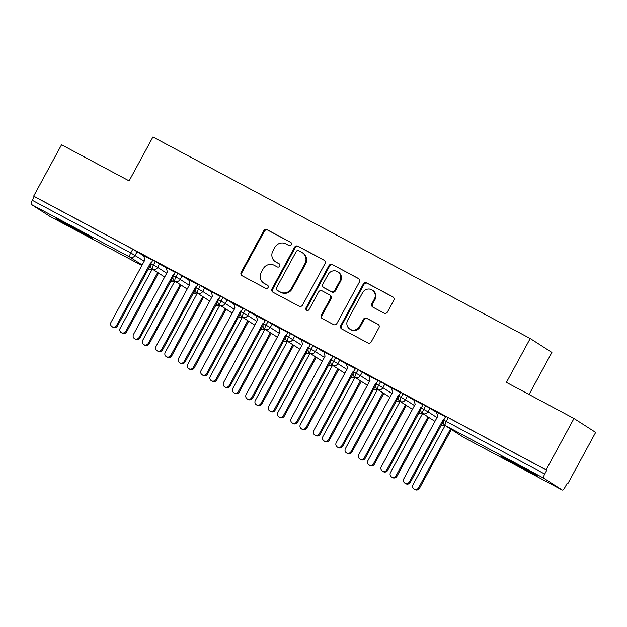 <?xml version="1.0" encoding="UTF-8"?>
<svg xmlns="http://www.w3.org/2000/svg" width="627" height="627" viewBox="0 0 627 627"><rect width="100%" height="100%" fill="white"/><g stroke="black" fill="none" stroke-linecap="round" stroke-linejoin="round"><path stroke-width="0.94" d="M291.312 244.718A1.834 1.756 -57.3 0 0 290.638 242.281L267.149 229.733A2.618 2.508 -57.3 0 0 263.685 230.854L241.183 272.298A2.618 2.508 -57.3 0 0 242.147 275.778L265.636 288.326A1.834 1.756 -57.3 0 0 268.058 287.542A1.834 1.756 -57.3 0 0 267.384 285.105L264.351 283.482A8.386 8.018 -57.3 0 1 261.271 272.33L263.144 268.881A8.386 8.018 -57.3 0 1 274.226 265.292L277.259 266.914A1.834 1.756 -57.3 0 0 279.689 266.13A1.834 1.756 -57.3 0 0 279.015 263.693L275.974 262.07A8.386 8.018 -57.3 0 1 272.902 250.925L274.775 247.469A8.386 8.018 -57.3 0 1 285.849 243.879L288.89 245.502A1.834 1.756 -57.3 0 0 291.312 244.718M524.313 469.317A20.824 0.47 28.5 0 1 500.887 456.095A20.824 0.47 28.5 0 1 514.069 462.742A20.824 0.47 28.5 0 1 537.488 475.964A20.824 0.47 28.5 0 1 524.313 469.317M79.457 231.708A20.824 0.47 28.5 0 1 56.03 218.478A20.824 0.47 28.5 0 1 69.205 225.124A20.824 0.47 28.5 0 1 92.631 238.354A20.824 0.47 28.5 0 1 79.457 231.708M384.03 313.1A2.618 2.508 -57.3 0 0 387.486 311.98L393.803 300.357A2.618 2.508 -57.3 0 0 392.839 296.869L366.748 282.934A2.618 2.508 -57.3 0 0 363.292 284.055L340.79 325.499A2.618 2.508 -57.3 0 0 341.746 328.979L367.837 342.914A2.618 2.508 -57.3 0 0 371.302 341.793L378.927 327.749A2.618 2.508 -57.3 0 0 377.963 324.269L366.795 318.304A2.618 2.508 -57.3 0 0 363.339 319.425L359.553 326.385A7.007 6.701 -57.3 0 1 349.85 329.128A7.007 6.701 -57.3 0 1 347.726 320.068L362.539 292.785A7.007 6.701 -57.3 0 1 372.242 290.05A7.007 6.701 -57.3 0 1 374.366 299.11L371.897 303.656A2.618 2.508 -57.3 0 0 372.861 307.136L384.03 313.1M33.654 196.141L546.086 469.842L573.979 418.483L506.404 382.384L530.215 338.525L152.933 137.007L129.115 180.866L61.548 144.774L33.654 196.141L34.313 196.557L32.275 200.311L130.761 252.916L132.799 249.17L34.313 196.557M325.037 263.622A2.618 2.508 -57.3 0 0 324.081 260.142L297.99 246.207A2.618 2.508 -57.3 0 0 294.525 247.328L272.032 288.773A2.618 2.508 -57.3 0 0 272.988 292.253L299.079 306.188A2.618 2.508 -57.3 0 0 302.535 305.067L325.037 263.622M332.373 264.57L358.456 278.506A2.618 2.508 -57.3 0 1 359.42 281.985L336.918 323.43A2.618 2.508 -57.3 0 1 333.454 324.551L322.294 318.587A2.618 2.508 -57.3 0 1 321.33 315.107L330.46 298.295A2.618 2.508 -57.3 0 0 329.496 294.815L322.09 290.857A2.618 2.508 -57.3 0 0 318.626 291.978L309.127 309.479A1.834 1.756 -57.3 0 1 306.587 310.193A1.834 1.756 -57.3 0 1 306.031 307.826L328.909 265.691A2.618 2.508 -57.3 0 1 332.373 264.57L358.91 278.819M529.063 394.493L551.893 352.445L530.215 338.525M49.784 216.299A4.005 1.168 -61.9 0 1 49.76 216.284A4.005 1.168 -61.9 0 1 49.737 216.276L31.35 204.465A4.005 1.168 -61.9 0 1 32.275 200.311M546.086 469.842L546.744 470.266L544.706 474.02A4.005 1.168 118.1 0 0 543.781 478.174L562.168 489.977A4.005 1.168 118.1 0 0 562.192 489.993A4.005 1.168 118.1 0 0 565.068 487.093L567.106 483.339L567.764 483.762L567.074 483.401M573.979 418.483L595.65 432.395L567.764 483.762M143.669 255.604L152.698 260.354M546.744 470.266L448.258 417.66L446.22 421.415L544.706 474.02M543.781 478.174L445.295 425.568A4.005 1.168 118.1 0 1 446.22 421.415L443.689 420.137L445.719 416.383L448.258 417.66M132.799 249.17L143.724 255.816M425.733 405.63L423.695 409.384L421.164 408.106L423.201 404.352L436.549 412.221M436.486 412.01L445.523 416.759M403.208 393.599L401.17 397.353L398.639 396.076L400.677 392.322L414.024 400.191M413.961 399.979L422.998 404.728M380.683 381.569L378.645 385.323L376.114 384.045L378.152 380.291L391.499 388.16M391.436 387.948L400.473 392.698M358.158 369.538L356.12 373.292L353.589 372.015L355.627 368.261L368.974 376.129M368.911 375.918L377.948 380.667M335.633 357.508L333.595 361.262L331.064 359.984L333.102 356.23L346.449 364.099M346.386 363.887L355.423 368.629M313.108 345.477L311.07 349.231L308.539 347.954L310.577 344.199L323.924 352.068M323.861 351.849L332.898 356.598M290.583 333.446L288.545 337.201L286.014 335.915L288.052 332.169L301.399 340.038M301.336 339.818L310.373 344.568M268.058 321.416L266.02 325.162L263.489 323.885L265.527 320.138L278.874 328.007M278.819 327.788L287.848 332.537M245.533 309.385L243.495 313.132L240.964 311.854L243.002 308.1L256.349 315.977M256.294 315.757L265.323 320.507M223.008 297.347L220.97 301.101L218.439 299.824L220.477 296.069L233.824 303.946M233.769 303.727L242.798 308.476M200.483 285.316L198.453 289.071L195.914 287.793L197.952 284.039L211.299 291.908M211.244 291.696L220.273 296.446M177.966 273.286L175.928 277.04L173.389 275.762L175.427 272.008L188.774 279.877M188.719 279.666L197.748 284.415M155.441 261.255L153.403 265.009L150.864 263.732L152.902 259.978L166.249 267.847M166.194 267.635L175.223 272.384M174.565 280.92L170.912 280.998A4.005 1.168 118.1 0 0 170.944 281.006M159.689 263.638L157.651 267.384L153.403 265.009A4.005 1.168 118.1 0 0 152.479 269.163L164.674 276.993M197.09 292.95L193.437 293.028A4.005 1.168 118.1 0 0 193.469 293.036M182.214 275.668L180.176 279.415L175.928 277.04A4.005 1.168 118.1 0 0 175.004 281.194L187.199 289.023M219.615 304.981L215.962 305.059A4.005 1.168 118.1 0 0 215.994 305.067M204.739 287.699L202.701 291.445L198.453 289.071A4.005 1.168 118.1 0 0 197.521 293.224L209.724 301.054M242.14 317.011L238.487 317.09A4.005 1.168 118.1 0 0 238.519 317.097M227.264 299.73L225.226 303.484L220.97 301.101A4.005 1.168 118.1 0 0 220.046 305.255L232.241 313.085M249.789 311.76L247.751 315.514L243.495 313.132A4.005 1.168 118.1 0 0 242.571 317.286L254.766 325.115M272.314 323.791L270.276 327.545L266.02 325.162A4.005 1.168 118.1 0 0 265.096 329.316L277.291 337.146M294.839 335.821L292.801 339.575L288.545 337.201A4.005 1.168 118.1 0 0 287.621 341.347L299.816 349.176M332.232 365.133L328.587 365.212A4.005 1.168 118.1 0 0 328.611 365.227M317.364 347.852L315.326 351.606L311.07 349.231A4.005 1.168 118.1 0 0 310.146 353.377L322.341 361.215L309.895 353.228A4.005 3.833 -57.3 0 0 315.318 351.606L324.394 357.429M354.757 377.164L351.112 377.242A4.005 1.168 118.1 0 0 351.136 377.258A4.005 3.833 -57.3 0 0 354.639 377.078M339.881 359.882L337.843 363.636L333.595 361.262A4.005 1.168 118.1 0 0 332.671 365.408L344.866 373.245L332.42 365.259A4.005 3.833 -57.3 0 0 337.843 363.636L346.919 369.468M377.282 389.195L373.637 389.273A4.005 1.168 118.1 0 0 373.661 389.289A4.005 3.833 -57.3 0 0 377.164 389.108M362.406 371.913L360.368 375.667L356.12 373.292A4.005 1.168 118.1 0 0 355.195 377.438L367.391 385.276L354.945 377.289A4.005 3.833 -57.3 0 0 360.368 375.667L369.444 381.498M399.807 401.233L396.154 401.311A4.005 1.168 118.1 0 0 396.186 401.319M384.931 383.943L382.893 387.698L378.645 385.323A4.005 1.168 118.1 0 0 377.72 389.469L389.916 397.306L377.47 389.32A4.005 3.833 -57.3 0 0 382.893 387.698L391.969 393.529M422.332 413.264L418.679 413.342A4.005 1.168 118.1 0 0 418.711 413.35M407.456 395.974L405.418 399.728L401.17 397.353A4.005 1.168 118.1 0 0 400.245 401.499L412.441 409.337L399.995 401.358A4.005 3.833 -57.3 0 0 405.418 399.728L414.494 405.559M444.856 425.294L441.204 425.372A4.005 1.168 118.1 0 0 441.236 425.38M429.981 408.005L427.943 411.759L423.695 409.384A4.005 1.168 118.1 0 0 422.77 413.538L434.966 421.368M275.441 261.757L276.099 262.18A8.386 8.018 -57.3 0 0 276.632 262.486L275.974 262.07M279.383 263.959L276.632 262.486M263.818 283.169L264.476 283.592A8.386 8.018 -57.3 0 0 265.002 283.898L264.351 283.482M267.76 285.371L265.002 283.898M291.006 242.547L267.807 230.156A2.618 2.508 -57.3 0 0 264.343 231.277L241.842 272.714A2.618 2.508 -57.3 0 0 242.351 275.888M324.527 260.456L298.648 246.63A2.618 2.508 -57.3 0 0 295.184 247.751L272.682 289.188A2.618 2.508 -57.3 0 0 273.192 292.362M298.671 250.729A1.834 1.756 -57.3 0 0 296.25 251.513L276.499 287.887A1.834 1.756 -57.3 0 0 277.173 290.325L280.379 292.041A8.386 8.018 -57.3 0 0 291.453 288.451L304.949 263.591A8.386 8.018 -57.3 0 0 301.877 252.438L298.671 250.729M277.604 290.607A1.834 1.756 -57.3 0 0 277.832 290.748L277.173 290.325M302.41 252.752L303.068 253.175A8.386 8.018 -57.3 0 1 305.608 264.006L292.111 288.875A8.386 8.018 -57.3 0 1 281.037 292.464L277.832 290.748M329.661 294.909L330.319 295.333A2.618 2.508 -57.3 0 1 331.111 298.718L321.988 315.522A2.618 2.508 -57.3 0 0 322.497 318.696M333.023 264.994A2.618 2.508 -57.3 0 0 329.567 266.114L306.689 308.249A1.834 1.756 -57.3 0 0 306.94 310.365M339.928 280.857A7.007 6.701 -57.3 0 0 337.796 271.805A7.007 6.701 -57.3 0 0 328.101 274.54L322.881 284.149A2.618 2.508 -57.3 0 0 323.838 287.636L331.244 291.594A2.618 2.508 -57.3 0 0 334.708 290.473L339.928 280.857L340.586 281.28A7.007 6.701 -57.3 0 0 338.455 272.22L337.796 271.805M323.673 287.534L324.331 287.958A2.618 2.508 -57.3 0 0 324.496 288.059L323.838 287.636M340.586 281.28L335.367 290.889A2.618 2.508 -57.3 0 1 331.902 292.01L324.496 288.059M372.242 290.05L372.9 290.473A7.007 6.701 -57.3 0 1 375.024 299.526L372.556 304.071A2.618 2.508 -57.3 0 0 373.065 307.246M349.85 329.128L350.509 329.551A7.007 6.701 -57.3 0 0 360.212 326.808L359.553 326.385M378.41 324.574L367.453 318.728A2.618 2.508 -57.3 0 0 363.997 319.848L360.212 326.808M393.286 297.182L367.406 283.357A2.618 2.508 -57.3 0 0 363.942 284.478L341.449 325.915A2.618 2.508 -57.3 0 0 341.958 329.089M125.815 331.252L126.67 331.801A3.339 3.19 122.7 0 1 122.053 333.102L121.199 332.553A3.339 3.19 -57.3 0 0 125.815 331.252L157.698 272.533M152.314 269.069L120.188 328.242A3.339 3.19 -57.3 0 0 121.199 332.553M126.67 331.801L158.553 273.082M143.646 255.518L144.868 259.954L110.995 322.341A3.339 3.19 -57.3 0 0 112.006 326.651A3.339 3.19 -57.3 0 0 116.622 325.35L117.476 325.899A3.339 3.19 122.7 0 1 112.86 327.2L112.006 326.651M150.402 265.26L117.476 325.899M151.452 262.65L150.496 262.956L116.622 325.35M150.496 262.956L151.083 263.332M148.34 343.282L149.195 343.831A3.339 3.19 122.7 0 1 144.578 345.132L143.724 344.591A3.339 3.19 -57.3 0 0 148.34 343.282L180.223 284.564M174.839 281.1L142.713 340.273A3.339 3.19 -57.3 0 0 143.724 344.591M149.195 343.831L181.078 285.113M170.865 355.313L171.72 355.862A3.339 3.19 122.7 0 1 167.103 357.171L166.249 356.622A3.339 3.19 -57.3 0 0 170.865 355.313L202.748 296.595M197.364 293.138L165.238 352.303A3.339 3.19 -57.3 0 0 166.249 356.622M171.72 355.862L203.603 297.143M193.39 367.344L194.245 367.892A3.339 3.19 122.7 0 1 189.628 369.201L188.774 368.652A3.339 3.19 -57.3 0 0 193.39 367.344L225.273 308.625M219.889 305.169L187.763 364.342A3.339 3.19 -57.3 0 0 188.774 368.652M194.245 367.892L226.128 309.174M215.915 379.374L216.77 379.923A3.339 3.19 122.7 0 1 212.153 381.232L211.299 380.683A3.339 3.19 -57.3 0 0 215.915 379.374L247.798 320.656M242.414 317.199L210.288 376.372A3.339 3.19 -57.3 0 0 211.299 380.683M216.77 379.923L248.653 321.204M166.171 267.549L167.393 271.985L133.52 334.371A3.339 3.19 -57.3 0 0 134.531 338.682A3.339 3.19 -57.3 0 0 139.147 337.381L140.001 337.929A3.339 3.19 122.7 0 1 135.385 339.231L134.531 338.682M172.927 277.291L140.001 337.929M173.977 274.681L173.021 274.987L139.147 337.381M173.021 274.987L173.608 275.363M188.696 279.579L189.918 284.015L156.045 346.402A3.339 3.19 -57.3 0 0 157.056 350.712A3.339 3.19 -57.3 0 0 161.672 349.411L162.526 349.96A3.339 3.19 122.7 0 1 157.91 351.261L157.056 350.712M195.452 289.321L162.526 349.96M196.502 286.711L195.546 287.017L161.672 349.411M195.546 287.017L196.133 287.393M211.221 291.61L212.443 296.046L178.57 358.432A3.339 3.19 -57.3 0 0 179.581 362.743A3.339 3.19 -57.3 0 0 184.197 361.442L185.051 361.991A3.339 3.19 122.7 0 1 180.435 363.292L179.581 362.743M217.977 301.352L185.051 361.991M219.027 298.742L218.071 299.055L184.197 361.442M218.071 299.055L218.658 299.424M233.746 303.64L234.968 308.076L201.095 370.463A3.339 3.19 -57.3 0 0 202.106 374.774A3.339 3.19 -57.3 0 0 206.722 373.473L207.576 374.021A3.339 3.19 122.7 0 1 202.96 375.322L202.106 374.774M240.494 313.382L207.576 374.021M241.552 310.773L240.596 311.086L206.722 373.473M240.596 311.086L241.183 311.454M238.44 391.405L239.295 391.953A3.339 3.19 122.7 0 1 234.678 393.262L233.824 392.714A3.339 3.19 -57.3 0 0 238.44 391.405L270.323 332.686M264.939 329.23L232.813 388.403A3.339 3.19 -57.3 0 0 233.824 392.714M239.295 391.953L271.178 333.235M256.263 315.671L257.493 320.107L223.612 382.494A3.339 3.19 -57.3 0 0 224.631 386.804A3.339 3.19 -57.3 0 0 229.247 385.503L230.101 386.052A3.339 3.19 122.7 0 1 225.485 387.353L224.631 386.804M263.019 325.421L230.101 386.052M264.077 322.803L263.121 323.117L229.247 385.503M263.121 323.117L263.708 323.493M260.965 403.435L261.82 403.984A3.339 3.19 122.7 0 1 257.203 405.293L256.349 404.744A3.339 3.19 -57.3 0 0 260.965 403.435L292.848 344.717M287.464 341.26L255.338 400.434A3.339 3.19 -57.3 0 0 256.349 404.744M261.82 403.984L293.702 345.265M283.49 415.474L284.344 416.022A3.339 3.19 122.7 0 1 279.728 417.323L278.874 416.775A3.339 3.19 -57.3 0 0 283.49 415.474L315.373 356.747M309.989 353.291L277.855 412.464A3.339 3.19 -57.3 0 0 278.874 416.775M284.344 416.022L316.227 357.296M306.015 427.504L306.869 428.053A3.339 3.19 122.7 0 1 302.245 429.354L301.399 428.805A3.339 3.19 -57.3 0 0 306.015 427.504L337.898 368.778M332.514 365.322L300.38 424.495A3.339 3.19 -57.3 0 0 301.399 428.805M306.869 428.053L338.752 369.327M278.788 327.702L280.018 332.138L246.137 394.524A3.339 3.19 -57.3 0 0 247.156 398.835A3.339 3.19 -57.3 0 0 251.772 397.534L252.626 398.082A3.339 3.19 122.7 0 1 248.002 399.383L247.156 398.835M285.544 337.451L252.626 398.082M286.602 334.834L285.646 335.147L251.772 397.534M285.646 335.147L286.233 335.523M301.313 339.732L302.535 344.168L268.662 406.555A3.339 3.19 -57.3 0 0 269.673 410.873A3.339 3.19 -57.3 0 0 274.297 409.564L275.151 410.113A3.339 3.19 122.7 0 1 270.527 411.422L269.673 410.873M308.069 349.482L275.151 410.113M309.127 346.864L308.17 347.178L274.297 409.564M308.17 347.178L308.758 347.554M323.838 351.763L325.06 356.199L291.187 418.585A3.339 3.19 -57.3 0 0 292.198 422.904A3.339 3.19 -57.3 0 0 296.822 421.595L297.676 422.143A3.339 3.19 122.7 0 1 293.052 423.452L292.198 422.904M330.594 361.513L297.676 422.143M331.652 358.895L330.695 359.208L296.822 421.595M330.695 359.208L331.275 359.584M328.54 439.535L329.394 440.083A3.339 3.19 122.7 0 1 324.77 441.384L323.924 440.836A3.339 3.19 -57.3 0 0 328.54 439.535L360.423 380.808M355.039 377.352L322.905 436.525A3.339 3.19 -57.3 0 0 323.924 440.836M329.394 440.083L361.277 381.357M346.363 363.793L347.585 368.229L313.712 430.624A3.339 3.19 -57.3 0 0 314.723 434.934A3.339 3.19 -57.3 0 0 319.347 433.625L320.201 434.174A3.339 3.19 122.7 0 1 315.577 435.483L314.723 434.934M353.119 373.543L320.201 434.174M354.177 370.925L353.22 371.239L319.347 433.625M353.22 371.239L353.8 371.615M351.065 451.565L351.919 452.114A3.339 3.19 122.7 0 1 347.295 453.415L346.441 452.866A3.339 3.19 -57.3 0 0 351.065 451.565L382.948 392.839M377.564 389.383L345.43 448.556A3.339 3.19 -57.3 0 0 346.441 452.866M351.919 452.114L383.802 393.388M368.888 375.824L370.11 380.26L336.237 442.654A3.339 3.19 -57.3 0 0 337.248 446.965A3.339 3.19 -57.3 0 0 341.872 445.656L342.726 446.205A3.339 3.19 122.7 0 1 338.102 447.513L337.248 446.965M375.644 385.574L342.726 446.205M376.702 382.956L375.745 383.269L341.872 445.656M375.745 383.269L376.325 383.646M373.59 463.596L374.444 464.145A3.339 3.19 122.7 0 1 369.82 465.446L368.966 464.897A3.339 3.19 -57.3 0 0 373.59 463.596L405.473 404.87M400.081 401.413L367.955 460.586A3.339 3.19 -57.3 0 0 368.966 464.897M374.444 464.145L406.327 405.418M391.413 387.854L392.635 392.29L358.762 454.685A3.339 3.19 -57.3 0 0 359.773 458.995A3.339 3.19 -57.3 0 0 364.397 457.686L365.243 458.235A3.339 3.19 122.7 0 1 360.627 459.544L359.773 458.995M398.169 397.604L365.243 458.235M399.227 394.994L398.27 395.3L364.397 457.686M398.27 395.3L398.85 395.676M396.115 475.627L396.969 476.175A3.339 3.19 122.7 0 1 392.345 477.476L391.491 476.928A3.339 3.19 -57.3 0 0 396.115 475.627L427.998 416.908M422.606 413.444L390.48 472.617A3.339 3.19 -57.3 0 0 391.491 476.928M396.969 476.175L428.852 417.457M413.938 399.885L415.16 404.321L381.287 466.715A3.339 3.19 -57.3 0 0 382.298 471.026A3.339 3.19 -57.3 0 0 386.914 469.725L387.768 470.274A3.339 3.19 122.7 0 1 383.152 471.575L382.298 471.026M420.693 409.635L387.768 470.274M421.752 407.025L420.795 407.331L386.914 469.725M420.795 407.331L421.375 407.707M418.64 487.657L419.494 488.206A3.339 3.19 122.7 0 1 414.87 489.507L414.016 488.958A3.339 3.19 -57.3 0 0 418.64 487.657L450.523 428.939M445.131 425.474L413.005 484.647A3.339 3.19 -57.3 0 0 414.016 488.958M419.494 488.206L451.377 429.487M436.463 411.915L437.685 416.352L403.812 478.746A3.339 3.19 -57.3 0 0 404.823 483.056A3.339 3.19 -57.3 0 0 409.439 481.755L410.293 482.304A3.339 3.19 122.7 0 1 405.677 483.605L404.823 483.056M443.218 421.665L410.293 482.304M444.277 419.055L443.32 419.361L409.439 481.755M443.32 419.361L443.9 419.737M49.737 216.276L141.867 265.48L49.76 216.284M142.141 264.97L129.836 257.07L31.35 204.465M137.164 251.599L135.126 255.354A4.005 3.833 -57.3 0 1 129.836 257.07A4.005 1.168 -61.9 0 1 130.761 252.916L144.202 261.185M463.431 437.223A4.005 4.005 0 0 0 463.706 437.387A4.005 1.168 118.1 0 1 463.682 437.372A4.005 3.833 -57.3 0 1 463.431 437.223L445.037 425.419A4.005 3.833 -57.3 0 0 445.295 425.568L463.682 437.372L562.168 489.977M562.192 489.993L463.706 437.387A4.005 1.168 118.1 0 0 463.729 437.403M164.666 277.001L152.22 269.014A4.005 3.833 -57.3 0 0 157.651 267.392L166.719 273.215M148.387 268.959A4.005 3.833 -57.3 0 0 151.922 268.795M187.191 289.031L174.745 281.045A4.005 3.833 -57.3 0 0 180.176 279.423L189.244 285.246M209.716 301.062L197.27 293.075A4.005 3.833 -57.3 0 0 202.701 291.453L211.769 297.276M232.241 313.1L219.795 305.106A4.005 3.833 -57.3 0 0 225.226 303.484L234.294 309.307M254.766 325.131L242.32 317.137A4.005 3.833 -57.3 0 0 247.751 315.514L256.819 321.337M277.291 337.161L264.845 329.167A4.005 3.833 -57.3 0 0 270.276 327.545L279.344 333.368M299.816 349.192L287.37 341.198A4.005 3.833 -57.3 0 0 292.801 339.575L301.869 345.399M427.943 411.759L437.019 417.59M170.912 280.998A4.005 3.833 -57.3 0 0 174.447 280.825M193.437 293.028A4.005 3.833 -57.3 0 0 196.972 292.864M215.962 305.059A4.005 3.833 -57.3 0 0 219.497 304.894M238.487 317.09A4.005 3.833 -57.3 0 0 242.014 316.925M264.657 329.042L261.012 329.12A4.005 3.833 -57.3 0 0 264.539 328.956M287.182 341.072L283.537 341.151A4.005 3.833 -57.3 0 0 287.064 340.986M309.707 353.103L306.062 353.181A4.005 3.833 -57.3 0 0 309.589 353.017M328.587 365.212A4.005 3.833 -57.3 0 0 332.114 365.047M396.162 401.304A4.005 3.833 -57.3 0 0 399.689 401.139M434.958 421.375L422.52 413.389A4.005 3.833 -57.3 0 0 427.943 411.767M418.687 413.334A4.005 3.833 -57.3 0 0 422.214 413.169M441.212 425.365A4.005 3.833 -57.3 0 0 444.739 425.2M241.842 272.714L241.183 272.298M264.343 231.277L263.685 230.854M267.807 230.156L267.149 229.733M272.682 289.188L272.032 288.773M295.184 247.751L294.525 247.328M298.648 246.63L297.99 246.207M281.037 292.464L280.379 292.041M292.111 288.875L291.453 288.451M305.608 264.006L304.949 263.591M321.988 315.522L321.33 315.107M331.111 298.718L330.46 298.295M306.689 308.249L306.031 307.826M329.567 266.114L328.909 265.691M331.902 292.01L331.244 291.594M335.367 290.889L334.708 290.473M372.556 304.071L371.897 303.656M375.024 299.526L374.366 299.11M363.997 319.848L363.339 319.425M367.453 318.728L366.795 318.304M341.449 325.915L340.79 325.499M363.942 284.478L363.292 284.055M367.406 283.357L366.748 282.934M150.864 263.732A4.005 4.005 0 0 0 152.22 269.014M148.387 268.967A4.005 4.005 0 0 0 152.04 268.889M173.389 275.762A4.005 4.005 0 0 0 174.745 281.045M195.914 287.793A4.005 4.005 0 0 0 197.27 293.075M218.439 299.824A4.005 4.005 0 0 0 219.795 305.106M240.964 311.854A4.005 4.005 0 0 0 242.32 317.137M263.489 323.885A4.005 4.005 0 0 0 264.845 329.167M286.014 335.915A4.005 4.005 0 0 0 287.37 341.198M308.539 347.954A4.005 4.005 0 0 0 309.895 353.228M331.064 359.984A4.005 4.005 0 0 0 332.42 365.259M353.589 372.015A4.005 4.005 0 0 0 354.945 377.289M376.114 384.045A4.005 4.005 0 0 0 377.47 389.32M398.639 396.076A4.005 4.005 0 0 0 399.995 401.358M421.164 408.106A4.005 4.005 0 0 0 422.52 413.389M443.689 420.137A4.005 4.005 0 0 0 445.037 425.419M277.714 290.685L277.056 290.262"/></g></svg>
